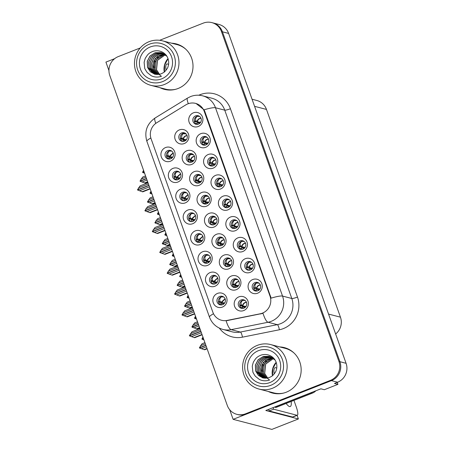 <?xml version="1.0" encoding="UTF-8"?>
<svg xmlns="http://www.w3.org/2000/svg" width="452" height="452" viewBox="0 0 452 452"><rect width="100%" height="100%" fill="white"/><g stroke="black" fill="none" stroke-linecap="round" stroke-linejoin="round"><path stroke-width="0.68" d="M210.44 157.556A4.401 4.254 -75.4 0 0 210.79 165.924A4.401 4.254 -75.4 0 0 216.158 161.392A4.401 4.254 -75.4 0 0 210.44 157.556M211.547 166.042A4.401 4.254 104.6 0 1 213.728 157.658M208.231 154.499A7.339 7.085 -75.4 0 0 203.993 163.963A7.339 7.085 -75.4 0 0 213.101 168.172A7.339 7.085 -75.4 0 0 217.339 158.708A7.339 7.085 -75.4 0 0 208.231 154.499M190.049 213.107A4.401 4.254 -75.4 0 0 190.399 221.469A4.401 4.254 -75.4 0 0 195.767 216.943A4.401 4.254 -75.4 0 0 190.049 213.107M191.156 221.593A4.401 4.254 104.6 0 1 193.337 213.208M187.84 210.05A7.339 7.085 -75.4 0 0 183.602 219.514A7.339 7.085 -75.4 0 0 192.71 223.723A7.339 7.085 -75.4 0 0 196.948 214.259A7.339 7.085 -75.4 0 0 187.84 210.05M195.597 115.881A4.401 4.254 -75.4 0 0 195.953 124.243A4.401 4.254 -75.4 0 0 201.315 119.718A4.401 4.254 -75.4 0 0 195.597 115.881M196.71 124.368A4.401 4.254 104.6 0 1 198.886 115.983M193.388 112.825A7.339 7.085 -75.4 0 0 189.151 122.289A7.339 7.085 -75.4 0 0 198.258 126.498A7.339 7.085 -75.4 0 0 202.496 117.034A7.339 7.085 -75.4 0 0 193.388 112.825M233.622 279.065A4.401 4.254 -75.4 0 0 233.972 287.432A4.401 4.254 -75.4 0 0 239.34 282.901A4.401 4.254 -75.4 0 0 233.622 279.065M234.729 287.551A4.401 4.254 104.6 0 1 236.91 279.166M231.413 276.008A7.339 7.085 -75.4 0 0 227.175 285.472A7.339 7.085 -75.4 0 0 236.283 289.681A7.339 7.085 -75.4 0 0 240.52 280.217A7.339 7.085 -75.4 0 0 231.413 276.008M203.886 195.569A4.401 4.254 -75.4 0 0 204.242 203.931A4.401 4.254 -75.4 0 0 209.604 199.405A4.401 4.254 -75.4 0 0 203.886 195.569M204.999 204.055A4.401 4.254 104.6 0 1 207.18 195.671M201.682 192.512A7.339 7.085 -75.4 0 0 197.439 201.976A7.339 7.085 -75.4 0 0 206.547 206.185A7.339 7.085 -75.4 0 0 210.785 196.722A7.339 7.085 -75.4 0 0 201.682 192.512M212.304 275.618A4.401 4.254 -75.4 0 0 212.66 283.986A4.401 4.254 -75.4 0 0 218.028 279.455A4.401 4.254 -75.4 0 0 212.304 275.618M213.417 284.105A4.401 4.254 104.6 0 1 215.598 275.72M210.101 272.567A7.339 7.085 -75.4 0 0 205.863 282.031A7.339 7.085 -75.4 0 0 214.966 286.24A7.339 7.085 -75.4 0 0 219.209 276.771A7.339 7.085 -75.4 0 0 210.101 272.567M219.728 296.455A4.401 4.254 -75.4 0 0 220.079 304.823A4.401 4.254 -75.4 0 0 225.446 300.292A4.401 4.254 -75.4 0 0 219.728 296.455M220.842 304.947A4.401 4.254 104.6 0 1 223.017 296.557M217.519 293.404A7.339 7.085 -75.4 0 0 213.282 302.868A7.339 7.085 -75.4 0 0 222.39 307.077A7.339 7.085 -75.4 0 0 226.627 297.614A7.339 7.085 -75.4 0 0 217.519 293.404M225.277 199.23A4.401 4.254 -75.4 0 0 225.633 207.598A4.401 4.254 -75.4 0 0 230.995 203.067A4.401 4.254 -75.4 0 0 225.277 199.23M226.39 207.722A4.401 4.254 104.6 0 1 228.565 199.332M223.068 196.179A7.339 7.085 -75.4 0 0 218.83 205.643A7.339 7.085 -75.4 0 0 227.938 209.852A7.339 7.085 -75.4 0 0 232.175 200.389A7.339 7.085 -75.4 0 0 223.068 196.179M241.052 299.942A4.401 4.254 -75.4 0 0 241.408 308.304A4.401 4.254 -75.4 0 0 246.769 303.778A4.401 4.254 -75.4 0 0 241.052 299.942M242.165 308.428A4.401 4.254 104.6 0 1 244.34 300.043M238.842 296.885A7.339 7.085 -75.4 0 0 234.605 306.349A7.339 7.085 -75.4 0 0 243.713 310.558A7.339 7.085 -75.4 0 0 247.95 301.094A7.339 7.085 -75.4 0 0 238.842 296.885M196.456 174.692A4.401 4.254 -75.4 0 0 196.806 183.06A4.401 4.254 -75.4 0 0 202.174 178.529A4.401 4.254 -75.4 0 0 196.456 174.692M197.564 183.179A4.401 4.254 104.6 0 1 199.744 174.794M194.247 171.636A7.339 7.085 -75.4 0 0 190.009 181.105A7.339 7.085 -75.4 0 0 199.117 185.314A7.339 7.085 -75.4 0 0 203.355 175.845A7.339 7.085 -75.4 0 0 194.247 171.636M218.751 237.317A4.401 4.254 -75.4 0 0 219.107 245.679A4.401 4.254 -75.4 0 0 224.469 241.153A4.401 4.254 -75.4 0 0 218.751 237.317M219.864 245.803A4.401 4.254 104.6 0 1 222.045 237.419M216.548 234.26A7.339 7.085 -75.4 0 0 212.31 243.724A7.339 7.085 -75.4 0 0 221.412 247.933A7.339 7.085 -75.4 0 0 225.655 238.47A7.339 7.085 -75.4 0 0 216.548 234.26M181.591 132.945A4.401 4.254 -75.4 0 0 181.941 141.306A4.401 4.254 -75.4 0 0 187.309 136.781A4.401 4.254 -75.4 0 0 181.591 132.945M182.698 141.431A4.401 4.254 104.6 0 1 184.879 133.046M179.382 129.888A7.339 7.085 -75.4 0 0 175.144 139.352A7.339 7.085 -75.4 0 0 184.252 143.561A7.339 7.085 -75.4 0 0 188.49 134.097A7.339 7.085 -75.4 0 0 179.382 129.888M254.956 282.585A4.401 4.254 -75.4 0 0 255.312 290.947A4.401 4.254 -75.4 0 0 260.674 286.421A4.401 4.254 -75.4 0 0 254.956 282.585M256.069 291.071A4.401 4.254 104.6 0 1 258.25 282.686M252.753 279.528A7.339 7.085 -75.4 0 0 248.51 288.992A7.339 7.085 -75.4 0 0 257.617 293.201A7.339 7.085 -75.4 0 0 261.855 283.737A7.339 7.085 -75.4 0 0 252.753 279.528M197.467 233.944A4.401 4.254 -75.4 0 0 197.818 242.306A4.401 4.254 -75.4 0 0 203.185 237.78A4.401 4.254 -75.4 0 0 197.467 233.944M198.581 242.43A4.401 4.254 104.6 0 1 200.756 234.046M195.258 230.887A7.339 7.085 -75.4 0 0 191.021 240.351A7.339 7.085 -75.4 0 0 200.129 244.56A7.339 7.085 -75.4 0 0 204.366 235.096A7.339 7.085 -75.4 0 0 195.258 230.887M247.538 261.748A4.401 4.254 -75.4 0 0 247.894 270.11A4.401 4.254 -75.4 0 0 253.256 265.584A4.401 4.254 -75.4 0 0 247.538 261.748M248.651 270.234A4.401 4.254 104.6 0 1 250.826 261.849M245.329 258.691A7.339 7.085 -75.4 0 0 241.091 268.155A7.339 7.085 -75.4 0 0 250.199 272.364A7.339 7.085 -75.4 0 0 254.436 262.9A7.339 7.085 -75.4 0 0 245.329 258.691M182.625 192.269A4.401 4.254 -75.4 0 0 182.981 200.631A4.401 4.254 -75.4 0 0 188.343 196.106A4.401 4.254 -75.4 0 0 182.625 192.269M183.738 200.756A4.401 4.254 104.6 0 1 185.919 192.371M180.421 189.213A7.339 7.085 -75.4 0 0 176.178 198.677A7.339 7.085 -75.4 0 0 185.286 202.886A7.339 7.085 -75.4 0 0 189.524 193.422A7.339 7.085 -75.4 0 0 180.421 189.213M211.321 216.44A4.401 4.254 -75.4 0 0 211.672 224.808A4.401 4.254 -75.4 0 0 217.039 220.277A4.401 4.254 -75.4 0 0 211.321 216.44M212.434 224.932A4.401 4.254 104.6 0 1 214.61 216.542M209.112 213.389A7.339 7.085 -75.4 0 0 204.875 222.853A7.339 7.085 -75.4 0 0 213.982 227.062A7.339 7.085 -75.4 0 0 218.22 217.598A7.339 7.085 -75.4 0 0 209.112 213.389M167.788 150.589A4.401 4.254 -75.4 0 0 168.138 158.957A4.401 4.254 -75.4 0 0 173.506 154.426A4.401 4.254 -75.4 0 0 167.788 150.589M168.901 159.081A4.401 4.254 104.6 0 1 171.076 150.691M165.579 147.538A7.339 7.085 -75.4 0 0 161.341 157.002A7.339 7.085 -75.4 0 0 170.449 161.211A7.339 7.085 -75.4 0 0 174.687 151.748A7.339 7.085 -75.4 0 0 165.579 147.538M240.119 240.91A4.401 4.254 -75.4 0 0 240.47 249.272A4.401 4.254 -75.4 0 0 245.837 244.747A4.401 4.254 -75.4 0 0 240.119 240.91M241.232 249.397A4.401 4.254 104.6 0 1 243.408 241.012M237.91 237.854A7.339 7.085 -75.4 0 0 233.673 247.317A7.339 7.085 -75.4 0 0 242.78 251.527A7.339 7.085 -75.4 0 0 247.018 242.063A7.339 7.085 -75.4 0 0 237.91 237.854M217.858 178.393A4.401 4.254 -75.4 0 0 218.209 186.761A4.401 4.254 -75.4 0 0 223.576 182.229A4.401 4.254 -75.4 0 0 217.858 178.393M218.971 186.879A4.401 4.254 104.6 0 1 221.147 178.495M215.649 175.342A7.339 7.085 -75.4 0 0 211.412 184.806A7.339 7.085 -75.4 0 0 220.519 189.015A7.339 7.085 -75.4 0 0 224.757 179.546A7.339 7.085 -75.4 0 0 215.649 175.342M175.207 171.432A4.401 4.254 -75.4 0 0 175.562 179.794A4.401 4.254 -75.4 0 0 180.924 175.269A4.401 4.254 -75.4 0 0 175.207 171.432M176.32 179.919A4.401 4.254 104.6 0 1 178.495 171.534M172.997 168.376A7.339 7.085 -75.4 0 0 168.76 177.839A7.339 7.085 -75.4 0 0 177.868 182.049A7.339 7.085 -75.4 0 0 182.105 172.585A7.339 7.085 -75.4 0 0 172.997 168.376M232.695 220.073A4.401 4.254 -75.4 0 0 233.051 228.435A4.401 4.254 -75.4 0 0 238.419 223.904A4.401 4.254 -75.4 0 0 232.695 220.073M233.808 228.559A4.401 4.254 104.6 0 1 235.989 220.169M230.492 217.016A7.339 7.085 -75.4 0 0 226.254 226.48A7.339 7.085 -75.4 0 0 235.356 230.689A7.339 7.085 -75.4 0 0 239.6 221.226A7.339 7.085 -75.4 0 0 230.492 217.016M189.021 153.821A4.401 4.254 -75.4 0 0 189.377 162.183A4.401 4.254 -75.4 0 0 194.739 157.658A4.401 4.254 -75.4 0 0 189.021 153.821M190.134 162.308A4.401 4.254 104.6 0 1 192.309 153.923M186.812 150.765A7.339 7.085 -75.4 0 0 182.574 160.228A7.339 7.085 -75.4 0 0 191.682 164.438A7.339 7.085 -75.4 0 0 195.919 154.974A7.339 7.085 -75.4 0 0 186.812 150.765M226.186 258.194A4.401 4.254 -75.4 0 0 226.542 266.556A4.401 4.254 -75.4 0 0 231.904 262.024A4.401 4.254 -75.4 0 0 226.186 258.194M227.299 266.68A4.401 4.254 104.6 0 1 229.475 258.29M223.977 255.137A7.339 7.085 -75.4 0 0 219.74 264.601A7.339 7.085 -75.4 0 0 228.848 268.81A7.339 7.085 -75.4 0 0 233.085 259.346A7.339 7.085 -75.4 0 0 223.977 255.137M203.016 136.719A4.401 4.254 -75.4 0 0 203.372 145.081A4.401 4.254 -75.4 0 0 208.734 140.555A4.401 4.254 -75.4 0 0 203.016 136.719M204.129 145.205A4.401 4.254 104.6 0 1 206.31 136.82M200.812 133.662A7.339 7.085 -75.4 0 0 196.569 143.126A7.339 7.085 -75.4 0 0 205.677 147.335A7.339 7.085 -75.4 0 0 209.914 137.871A7.339 7.085 -75.4 0 0 200.812 133.662M204.886 254.781A4.401 4.254 -75.4 0 0 205.242 263.149A4.401 4.254 -75.4 0 0 210.604 258.617A4.401 4.254 -75.4 0 0 204.886 254.781M205.999 263.267A4.401 4.254 104.6 0 1 208.174 254.883M202.677 251.724A7.339 7.085 -75.4 0 0 198.439 261.188A7.339 7.085 -75.4 0 0 207.547 265.397A7.339 7.085 -75.4 0 0 211.785 255.934A7.339 7.085 -75.4 0 0 202.677 251.724M187.862 103.858A13.21 12.758 -75.4 0 0 185.845 104.87L156.708 122.758A13.21 12.758 -75.4 0 0 151.098 138.781L212.852 312.213A13.21 12.758 -75.4 0 0 221.542 320.27A13.21 12.758 -75.4 0 0 227.096 320.423L260.239 313.784A13.21 12.758 -75.4 0 0 270.019 296.116L204.259 111.435A13.21 12.758 -75.4 0 0 195.569 103.378A13.21 12.758 -75.4 0 0 187.862 103.858M229.701 409.721L233.125 419.337L331.435 380.624A14.679 14.17 -75.4 0 0 339.91 361.696L222.44 31.809A14.679 14.17 -75.4 0 0 212.79 22.854A14.679 14.17 -75.4 0 1 222.44 31.809L339.91 361.696A14.679 14.17 -75.4 0 1 331.435 380.624L246.47 414.083A14.679 14.17 -75.4 0 1 237.91 414.62L236.927 414.36A14.679 14.17 -75.4 0 0 245.481 413.829L330.446 380.369A14.679 14.17 -75.4 0 0 338.921 361.442L221.457 31.555A14.679 14.17 -75.4 0 0 211.802 22.6A14.679 14.17 -75.4 0 0 203.242 23.137L159.658 40.296M114.684 58.653L105.921 62.105L108.943 70.591M297.094 415.36L298.376 418.959L265.804 410.501L320.875 388.816L324.333 389.714L337.943 384.353L334.491 383.454L337.604 382.228A14.679 14.17 -75.4 0 0 346.079 363.301L228.61 33.414A14.679 14.17 -75.4 0 0 218.954 24.459L211.802 22.6M337.237 382.369L337.943 384.353M298.376 418.959L271.867 429.4L233.125 419.337M252.052 99.237L256.815 100.474A14.679 14.17 104.6 0 1 266.471 109.424L340.446 317.168A14.679 14.17 104.6 0 1 335.638 333.977M207.253 261.499L207.089 261.036M205.389 143.437L205.219 142.973M228.582 264.985L228.413 264.516M191.478 160.793L191.315 160.33M235.068 226.791L234.899 226.322M177.574 178.15L177.41 177.681M220.226 185.117L220.062 184.648M242.487 247.628L242.323 247.159M170.155 157.313L169.992 156.844M213.739 223.311L213.576 222.842M184.998 198.987L184.828 198.524M249.905 268.465L249.741 268.002M199.835 240.662L199.671 240.198M257.329 289.303L257.16 288.839M184.06 139.956L183.896 139.487M221.164 244.148L220.994 243.679M198.903 181.631L198.733 181.167M243.419 306.659L243.255 306.19M227.644 205.954L227.48 205.485M222.096 303.179L221.932 302.71M214.677 282.342L214.508 281.873M206.321 202.468L206.157 202.004M236 285.822L235.837 285.353M197.965 122.599L197.801 122.136M192.416 219.825L192.247 219.361M212.807 164.279L212.638 163.81M160.048 87.722A23.487 22.679 -75.4 0 0 164.381 89.349A23.487 22.679 -75.4 0 0 178.077 88.496A23.487 22.679 -75.4 0 0 192.993 65.195A23.487 22.679 -75.4 0 0 176.19 43.884A23.487 22.679 -75.4 0 0 171.613 43.2M161.036 87.976A23.487 22.679 -75.4 0 0 164.878 89.473M268.2 391.449A23.487 22.679 -75.4 0 0 272.533 393.076A23.487 22.679 -75.4 0 0 286.229 392.223A23.487 22.679 -75.4 0 0 301.145 368.922A23.487 22.679 -75.4 0 0 284.342 347.611A23.487 22.679 -75.4 0 0 279.765 346.927M269.189 391.703A23.487 22.679 -75.4 0 0 273.031 393.2M196.072 103.514L204.067 109.819L204.869 111.593L271.127 298.145A17.125 2.565 -19.6 0 1 282.545 296.083A19.572 18.899 104.6 0 1 271.245 321.321A19.572 18.899 104.6 0 1 268.059 322.259L231.13 329.655A19.572 18.899 104.6 0 1 222.904 329.429L232.158 331.83A19.572 18.899 -75.4 0 0 240.379 332.056L277.313 324.66A19.572 18.899 -75.4 0 0 280.5 323.722A19.572 18.899 -75.4 0 0 291.8 298.484L224.74 110.158A19.572 18.899 -75.4 0 0 211.869 98.22L202.615 95.818A19.572 18.899 104.6 0 1 215.485 107.757A17.125 2.565 160.4 0 0 204.067 109.819M198.829 95.225A24.464 23.623 104.6 0 1 230.424 108.729L297.484 297.054A24.464 23.623 104.6 0 1 283.353 328.598A24.464 23.623 104.6 0 1 279.37 329.774A4.893 1.153 -101.3 0 0 277.313 324.66L268.059 322.259A17.125 4.04 78.7 0 1 263.007 313.326L226.102 320.807A17.125 4.04 78.7 0 0 231.13 329.655L240.379 332.056A4.893 1.153 -101.3 0 1 242.441 337.169A24.464 23.623 104.6 0 1 219.31 328.101M140.256 47.94L118.277 56.59A14.679 14.17 -75.4 0 0 109.802 75.524L227.271 405.41A14.679 14.17 -75.4 0 0 236.927 414.36M284.833 347.746A23.487 22.679 -75.4 0 0 280.748 347.181M176.681 44.019A23.487 22.679 -75.4 0 0 172.596 43.454M199.931 328.627L192.049 331.728L189.388 335.593L200.841 331.186M202.004 334.457L194.123 337.559L194.693 337.712L202.123 334.785M189.422 335.683L189.738 335.768M200.908 331.372L189.484 335.87L194.123 337.559M200.355 329.819L190.411 333.734M201.394 332.74L191.45 336.655M225.158 298.891L221.548 302.546L219.655 302.422L224.65 303.06M223.932 303.874L221.723 303.038L223.683 304.077M221.548 302.541L224.723 302.947M219.655 302.422L221.118 302.309L225.09 298.732M223.61 304.134L221.723 303.038M221.548 302.546L220.384 301.676L218.423 301.439M218.548 301.586L219.288 302.218M221.395 303.072L220.988 303.422L221.87 304.885M223.729 296.987L221.299 296.902C219.553 298.563 219.248 300.151 220.384 301.676M245.091 300.495L242.628 300.382C240.837 302.151 240.537 303.744 241.713 305.156L239.752 304.919M245.978 306.541L240.978 305.902L239.876 305.072M243.216 308.366L242.317 306.908L242.718 306.558L244.95 307.603M242.317 306.908L241.012 308.292M246.425 302.224L245.074 302.484C243.622 303.139 242.747 304.241 242.447 305.789L241.713 305.156M245.024 307.546L242.718 306.558M240.611 305.699L246.057 306.422M243.052 306.518L245.255 307.36M206.993 348.469L204.101 349.611L204.671 349.758L207.112 348.797M204.92 342.633L202.027 343.774L199.4 347.735L205.829 345.198M205.897 345.384L199.496 348.012L201.428 348.701L206.383 346.752M201.428 348.701L204.101 349.611M205.344 343.831L200.389 345.786M199.4 347.735L199.716 347.814M202.925 337.034L201.954 338.943L203.4 338.373M201.954 338.943L202.276 339.023M203.462 338.554L202.055 339.22L203.942 339.893M258.934 290.19L256.956 289.161L259.16 290.003M260.329 284.867L258.979 285.127C257.527 285.783 256.651 286.884 256.352 288.432L259.962 289.065M259.883 289.184L256.781 288.67C256.973 287.06 257.793 285.93 259.239 285.268L260.392 285.026M256.956 289.161L258.855 290.246M258.996 283.138L256.533 283.025C254.747 284.794 254.442 286.387 255.617 287.8L256.352 288.432L254.883 288.545M257.12 291.009L256.222 289.551L256.629 289.201M254.521 288.348L253.657 287.562M192.507 307.789L184.625 310.891L181.998 314.846L193.422 310.349M194.586 313.62L186.704 316.722L187.269 316.869L194.699 313.948M181.998 314.846L182.32 314.931M193.484 310.535L182.066 315.033L186.704 316.722M192.936 308.982L182.992 312.897M193.976 311.903L184.032 315.812M217.734 278.048L214.129 281.703L212.231 281.579L217.231 282.223M216.514 283.037L214.304 282.201L216.265 283.24M216.31 276.149L213.881 276.065C212.135 277.72 211.83 279.313 212.965 280.839L214.129 281.703L217.305 282.11M212.231 281.579L213.7 281.472L217.672 277.895M216.186 283.297L214.304 282.201M212.965 280.839L211.005 280.602M211.129 280.748L211.864 281.381M213.971 282.234L213.57 282.585L214.451 284.048M185.088 286.947L177.207 290.054L174.579 294.009L186.004 289.512M187.168 292.783L179.286 295.885L179.851 296.032L187.281 293.105M174.579 294.009L174.896 294.094M186.066 289.692L174.647 294.19L179.286 295.885M185.512 288.144L175.574 292.06M186.552 291.06L176.613 294.975M210.316 257.211L206.711 260.866L204.812 260.742L209.813 261.386M209.09 262.2L206.886 261.363L208.841 262.403M208.892 255.312L206.462 255.222C204.711 256.883 204.406 258.476 205.541 260.002L206.711 260.866L209.886 261.273M204.812 260.742L206.281 260.635L210.253 257.052M208.767 262.459L206.886 261.363M205.541 260.002L203.586 259.764M203.711 259.911L204.445 260.544M206.553 261.397L206.146 261.748L207.033 263.211M177.67 266.109L169.788 269.217L167.161 273.172L178.58 268.674M179.743 271.946L171.862 275.048L172.432 275.195L179.862 272.268M167.161 273.172L167.477 273.257M178.647 268.855L167.223 273.353L171.862 275.048M178.094 267.307L168.155 271.223M179.133 270.223L169.189 274.138M202.897 236.373L199.287 240.029L197.394 239.905L202.389 240.543M201.671 241.357L199.462 240.52L201.422 241.566M201.468 234.475L199.038 234.385C197.292 236.046 196.987 237.639 198.123 239.164L199.287 240.029L202.462 240.436M197.394 239.905L198.863 239.797L202.835 236.215M201.349 241.622L199.462 240.52M198.123 239.164L196.168 238.927M196.292 239.074L197.027 239.707M199.134 240.56L198.727 240.91L199.609 242.368M170.246 245.272L162.364 248.374L159.742 252.335L171.161 247.837M172.325 251.109L164.443 254.21L165.014 254.357L172.444 251.431M159.742 252.335L160.059 252.419M171.223 248.018L159.805 252.515L164.443 254.21M170.675 246.47L160.731 250.385M171.715 249.385L161.771 253.301M195.473 215.536L191.868 219.192L189.976 219.067L194.97 219.706M194.253 220.519L192.043 219.683L194.004 220.729M194.049 213.638L191.62 213.547C189.874 215.208 189.569 216.802 190.704 218.327L191.868 219.192L195.044 219.599M189.976 219.067L191.439 218.96L195.411 215.378M193.931 220.779L192.043 219.683M190.704 218.327L188.744 218.084M188.868 218.237L189.608 218.87M191.71 219.723L191.309 220.073L192.19 221.531M237.735 279.681L235.204 279.545C233.418 281.313 233.113 282.907 234.289 284.319L232.322 284.065M238.52 285.698L233.56 285.065L232.458 284.229M235.746 287.495L234.899 286.071L235.3 285.72L237.481 286.754M234.899 286.071L233.594 287.455M239.006 281.387L237.656 281.647C236.204 282.302 235.328 283.404 235.029 284.952L234.289 284.319M237.554 286.698L235.3 285.72M233.192 284.862L238.605 285.579M235.633 285.681L237.797 286.506M199.575 327.632L196.682 328.773L197.247 328.92L199.688 327.954M197.496 321.796L194.603 322.937L191.942 326.802L198.411 324.361M198.473 324.542L192.077 327.175L194.01 327.864L198.965 325.909M194.01 327.864L196.682 328.773M197.925 322.994L192.97 324.943M191.976 326.892L192.298 326.977M230.373 258.866L227.785 258.708C226 260.476 225.695 262.07 226.87 263.482L224.887 263.211M231.068 264.855L226.141 264.228L225.039 263.392M228.277 266.629L227.475 265.234L227.881 264.878L230.006 265.912M231.588 260.55L230.237 260.81C228.78 261.465 227.904 262.567 227.61 264.115L226.87 263.482M230.085 265.855L227.881 264.878M225.774 264.024L231.147 264.736M228.215 264.844L230.339 265.652M192.156 306.795L189.264 307.931L189.829 308.078L192.269 307.117M190.077 300.959L187.184 302.1L184.557 306.055L190.993 303.524M191.055 303.704L184.659 306.337L186.591 307.027L191.541 305.072M186.591 307.027L189.264 307.931M190.501 302.156L185.552 304.106M184.557 306.055L184.874 306.14M223.011 238.051L220.367 237.871C218.582 239.639 218.276 241.227 219.452 242.645L217.457 242.351M223.61 244.012L218.717 243.391L217.615 242.554M220.813 245.758L220.056 244.391L220.463 244.04L222.531 245.063M224.169 239.713L222.813 239.967C221.361 240.628 220.486 241.73 220.186 243.278L219.452 242.645M222.616 245.007L220.463 244.04M218.35 243.187L223.695 243.894M220.791 244.007L222.881 244.798M184.732 285.958L181.84 287.093L182.41 287.24L184.851 286.28M182.659 280.121L179.766 281.263L177.139 285.218L183.568 282.686M183.636 282.867L177.201 285.404L179.167 286.184L184.122 284.235M179.167 286.184L181.84 287.093M183.083 281.319L178.128 283.268M177.139 285.218L177.455 285.302M215.644 217.237L212.943 217.033C211.157 218.802 210.852 220.39 212.033 221.808L210.027 221.491M216.152 223.169L211.299 222.548L210.197 221.717M213.35 224.887L212.638 223.554L213.039 223.203L215.062 224.22M216.751 218.875L215.395 219.13C213.943 219.791 213.067 220.892 212.768 222.44L212.033 221.808M215.146 224.158L213.039 223.203M210.931 222.35L216.237 223.051M213.372 223.169L215.423 223.949M177.314 265.121L174.421 266.256L174.986 266.403L177.433 265.443M175.235 259.284L172.342 260.425L169.72 264.38L176.15 261.849M176.218 262.03L169.816 264.657L171.749 265.347L176.704 263.397M171.749 265.347L174.421 266.256M175.664 260.482L170.709 262.431M169.72 264.38L170.037 264.465M195.501 316.197L194.535 318.106L195.982 317.536M194.535 318.106L194.852 318.185M196.044 317.716L194.637 318.383L196.518 319.055M251.51 269.352L249.538 268.324L251.741 269.166M252.911 264.03L251.561 264.29C250.109 264.945 249.233 266.047 248.933 267.595L252.544 268.228M252.459 268.347L249.363 267.833C249.549 266.222 250.368 265.092 251.815 264.431L252.973 264.188M249.538 268.324L251.436 269.409M247.097 267.511L248.933 267.595L248.193 266.962L246.363 266.878L247.464 267.708M249.696 270.172L248.803 268.714L249.205 268.364M251.578 262.301L249.108 262.188C247.323 263.957 247.018 265.55 248.193 266.962M188.083 295.359L187.117 297.263L188.557 296.698M187.117 297.263L187.433 297.348M188.625 296.879L187.213 297.546L189.1 298.218M244.091 248.515L242.119 247.487L244.317 248.323M245.487 243.193L244.142 243.453C242.684 244.108 241.809 245.21 241.515 246.758L245.125 247.385M245.04 247.51L241.944 246.99C242.131 245.385 242.95 244.249 244.396 243.594L245.549 243.351M242.119 247.487L244.018 248.572M239.679 246.668L241.515 246.758L240.775 246.125L238.938 246.041L240.046 246.871M242.278 249.334L241.379 247.877L241.786 247.526M244.153 241.464L241.69 241.351C239.905 243.119 239.6 244.713 240.775 246.125M180.664 274.522L179.659 276.33L181.139 275.861M179.698 276.426L180.015 276.511M181.207 276.042L179.76 276.613L181.681 277.381M236.673 227.678L234.695 226.65L236.899 227.486M238.068 222.356L236.718 222.616C235.266 223.271 234.39 224.373 234.091 225.921L237.701 226.548M237.622 226.672L234.52 226.153C234.712 224.548 235.532 223.412 236.978 222.751L238.131 222.508M234.695 226.65L236.599 227.735M236.735 220.627L234.272 220.514C232.486 222.282 232.181 223.876 233.356 225.288L234.091 225.921L232.622 226.034M234.859 228.492L233.961 227.04L234.368 226.684M232.26 225.83L231.396 225.051M173.246 253.685L172.274 255.589L173.721 255.024M172.274 255.589L172.596 255.674M173.783 255.205L172.376 255.866L174.263 256.538M229.249 206.841L227.277 205.813L229.48 206.649M230.65 201.519L229.3 201.773C227.848 202.434 226.972 203.536 226.672 205.084L230.283 205.711M230.204 205.835L227.102 205.315C227.294 203.711 228.107 202.575 229.559 201.914L230.712 201.671M227.277 205.813L229.175 206.892M224.836 204.993L226.672 205.084L225.938 204.451L224.102 204.36L225.203 205.197M227.441 207.654L226.542 206.197L226.944 205.846M229.317 199.79L226.853 199.677C225.068 201.445 224.763 203.033 225.938 204.451M159.449 74.292L156.426 69.704L157.465 60.229L165.308 54.737M159.505 74.281L156.528 69.732L157.55 60.28L165.353 54.771M158.607 74.427L154.946 69.32C154.104 66.704 154.183 64.082 155.194 61.461L158.934 56.511L164.647 54.234M158.669 74.422L155.047 69.348L156.29 59.534L164.692 54.268M164.014 53.828L157.855 55.929L153.81 61.099C152.804 63.726 152.719 66.348 153.567 68.964L157.85 74.501M163.969 53.799L154.951 58.76L153.465 68.936L157.799 74.507M163.279 53.421L157.94 54.534L153.703 58.054L151.556 63.133L151.985 68.551L156.997 74.518M157.053 74.518L152.087 68.574L151.652 63.167L153.787 58.099L158.002 54.573L163.325 53.443M162.573 53.099L156.991 53.907L152.46 57.353L150.109 62.551L150.505 68.167L152.861 72.105L156.234 74.467M156.273 74.473L150.606 68.19L150.205 62.591L152.544 57.398L157.053 53.946L162.624 53.116M161.856 52.827L156.053 53.308L151.228 56.664L148.663 61.975L149.024 67.783L155.431 74.354M161.929 52.856L156.138 53.342L151.318 56.698L148.764 62.009L149.126 67.806L151.482 71.749L155.511 74.365M166.811 56.212L161.121 52.607L155.121 52.743L150.007 55.991L147.222 61.404L147.544 67.399L150.307 71.744L154.725 74.196L158.98 74.371L161.42 76.303C157.833 77.49 154.415 77.292 151.171 75.704L147.166 72.489C145.329 69.715 144.504 68.201 144.696 67.953L144.165 62.873C143.883 62.704 145.346 57.743 145.499 57.992C147.544 54.703 148.437 53.263 152.799 51.426C158.963 49.279 166.206 52.466 168.116 58.98C168.952 61.579 168.901 64.19 167.974 66.811C167.918 68.009 164.562 72.399 163.234 72.699M154.279 74.071L147.646 67.421L147.318 61.444L150.081 56.042L155.172 52.782L161.155 52.618M163.234 72.704A11.255 10.865 104.6 0 1 158.985 74.377M162.63 81.586A20.063 19.368 104.6 0 1 137.736 70.083A20.063 19.368 104.6 0 1 149.318 44.217A20.063 19.368 104.6 0 1 174.212 55.72A20.063 19.368 104.6 0 1 162.63 81.586M135.809 71.326A22.995 22.204 104.6 0 1 149.087 41.674A22.995 22.204 104.6 0 1 162.494 40.833A22.995 22.204 104.6 0 1 177.625 54.861A22.995 22.204 104.6 0 1 164.342 84.513A22.995 22.204 104.6 0 1 150.934 85.355A22.995 22.204 104.6 0 1 135.809 71.326M175.664 89.293A22.995 22.204 104.6 0 1 165.494 89.134L150.934 85.355M162.494 40.833L177.054 44.612A22.995 22.204 104.6 0 1 186.021 49.426M140.408 69.032A17.125 16.538 104.6 0 1 150.296 46.951A17.125 16.538 104.6 0 1 171.545 56.771A17.125 16.538 104.6 0 1 161.658 78.851A17.125 16.538 104.6 0 1 140.408 69.032M267.601 378.019L264.578 373.431L265.618 363.956L273.46 358.464M267.657 378.002L264.68 373.459L265.703 364.007L273.505 358.498M266.759 378.154L263.098 373.047C262.256 370.431 262.335 367.809 263.346 365.188L267.087 360.238L272.799 357.961M266.821 378.149L263.2 373.075L264.443 363.261L272.844 357.995M272.166 357.555L266.008 359.656L261.962 364.826C260.957 367.453 260.872 370.069 261.719 372.685L266.002 378.228M272.121 357.526L263.104 362.487L261.618 372.663L265.951 378.234M271.432 357.148L266.087 358.255L261.855 361.775L259.708 366.86L260.137 372.278L265.149 378.245M265.205 378.245L260.239 372.301L259.804 366.894L261.94 361.826L266.155 358.3L271.477 357.17M270.725 356.826L265.143 357.628L260.612 361.08L258.262 366.278L258.657 371.894L261.013 375.832L264.386 378.194M264.426 378.2L258.759 371.917L258.358 366.318L260.697 361.125L265.205 357.673L270.776 356.843M270.008 356.555L264.205 357.035L259.38 360.391L256.815 365.702L257.177 371.51L263.584 378.081M270.081 356.583L264.29 357.069L259.471 360.425L256.917 365.736L257.278 371.533L259.634 375.476L263.663 378.092M274.957 359.939L269.273 356.334L263.273 356.47L258.16 359.719L255.374 365.131L255.696 371.126L258.459 375.471L262.878 377.923L267.132 378.098L269.573 380.03C265.985 381.217 262.567 381.013 259.324 379.431L255.318 376.217C253.482 373.442 252.657 371.928 252.849 371.68L252.312 366.6C252.035 366.425 253.499 361.47 253.651 361.713C255.696 358.43 256.589 356.99 260.951 355.153C267.115 353.006 274.358 356.193 276.268 362.707C277.104 365.306 277.053 367.917 276.127 370.538C276.07 371.736 272.714 376.126 271.386 376.426A11.255 10.865 104.6 0 1 267.138 378.104M262.431 377.799L255.798 371.148L255.47 365.171L258.233 359.769L263.324 356.509L269.307 356.346M270.782 385.313A20.063 19.368 104.6 0 1 245.888 373.81A20.063 19.368 104.6 0 1 257.47 347.938A20.063 19.368 104.6 0 1 282.364 359.447A20.063 19.368 104.6 0 1 270.782 385.313M243.961 375.053A22.995 22.204 104.6 0 1 257.239 345.396A22.995 22.204 104.6 0 1 270.646 344.56A22.995 22.204 104.6 0 1 285.777 358.589A22.995 22.204 104.6 0 1 272.494 388.24A22.995 22.204 104.6 0 1 259.086 389.082A22.995 22.204 104.6 0 1 243.961 375.053M283.816 393.02A22.995 22.204 104.6 0 1 273.646 392.861L259.086 389.082M270.646 344.56L285.206 348.339A22.995 22.204 104.6 0 1 294.173 353.153M248.56 372.759A17.125 16.538 104.6 0 1 258.448 350.673A17.125 16.538 104.6 0 1 279.698 360.498A17.125 16.538 104.6 0 1 269.81 382.578A17.125 16.538 104.6 0 1 248.56 372.759M293.947 400.382L296.229 406.794A9.786 2.085 -111.5 0 1 297.348 415.258L292.902 417.01A9.786 2.085 -111.5 0 1 292.563 417.021L269.166 410.947A9.786 2.085 68.5 0 0 268.59 409.405M273.036 407.653A9.786 2.085 -111.5 0 1 273.618 409.196L269.166 410.947M297.348 415.258A9.786 2.085 -111.5 0 1 297.009 415.269L273.618 409.196M312.671 392.048A9.786 9.447 104.6 0 1 311.185 392.788L274.709 407.15A9.786 9.447 -75.4 0 0 274.669 407.009M311.185 392.788L312.417 393.11A9.786 9.447 -75.4 0 0 315.858 390.794M274.709 407.15L275.94 407.472L312.417 393.11M162.827 224.435L154.946 227.537L152.318 231.497L163.743 227M164.907 230.271L157.025 233.373L157.59 233.52L165.02 230.593M152.318 231.497L152.64 231.577M163.805 227.181L152.386 231.678L157.025 233.373M163.257 225.633L153.313 229.548M164.291 228.548L154.352 232.464M188.055 194.699L184.45 198.355L182.552 198.23L187.552 198.869M186.829 199.682L184.625 198.846L186.58 199.886M186.631 192.801L184.201 192.71C182.455 194.371 182.145 195.965 183.286 197.49L184.45 198.355L187.625 198.761M182.552 198.23L184.02 198.123L187.992 194.541M186.506 199.942L184.625 198.846M183.286 197.49L181.325 197.247M181.45 197.4L182.184 198.032M184.292 198.886L183.891 199.236L184.772 200.694M155.409 203.598L147.527 206.7L144.9 210.66L156.319 206.163M157.488 209.429L149.606 212.536L150.171 212.683L157.601 209.756M144.9 210.66L145.216 210.739M156.386 206.344L144.968 210.841L149.606 212.536M155.833 204.796L145.894 208.711M156.872 207.711L146.934 211.626M180.636 173.862L177.031 177.517L175.133 177.393L180.128 178.031M179.41 178.845L177.207 178.009L179.161 179.048M179.212 171.963L176.777 171.873C175.031 173.534 174.726 175.127 175.862 176.653L177.031 177.517L180.201 177.924M175.133 177.393L176.602 177.286L180.574 173.704M179.088 179.105L177.207 178.009M175.862 176.653L173.907 176.41M174.031 176.557L174.766 177.19M176.873 178.043L176.466 178.399L177.353 179.856M147.99 182.761L140.109 185.862L137.481 189.823L148.9 185.326M150.064 188.591L142.182 191.699L142.753 191.846L150.183 188.919M137.481 189.823L137.798 189.902M148.968 185.506L137.544 190.004L142.182 191.699M148.414 183.958L138.47 187.868M149.454 186.874L139.51 190.789M173.218 153.025L169.607 156.68L167.715 156.556L172.709 157.194M171.992 158.008L169.782 157.172L171.743 158.211M171.788 151.121L169.359 151.036C167.613 152.697 167.308 154.29 168.443 155.81L169.607 156.68L172.783 157.087M167.715 156.556L169.178 156.443L173.15 152.866M171.67 158.268L169.782 157.172M168.443 155.81L166.483 155.573M166.607 155.72L167.347 156.352M169.455 157.206L169.048 157.562L169.929 159.019M208.27 196.417L205.524 196.196C203.739 197.959 203.434 199.552 204.609 200.97L202.598 200.631M208.694 202.326L203.88 201.711L202.778 200.88M205.886 204.022L205.214 202.716L205.62 202.366L207.587 203.372M209.332 198.038L207.976 198.292C206.519 198.948 205.643 200.055 205.349 201.603L204.609 200.97M207.677 203.31L205.62 202.366M203.513 201.513L208.784 202.208M205.954 202.332L207.96 203.095M169.895 244.278L167.003 245.419L167.568 245.566L170.008 244.605M167.816 238.447L164.923 239.583L162.296 243.543L168.732 241.012M168.794 241.193L162.398 243.82L164.33 244.509L169.28 242.56M164.33 244.509L167.003 245.419M168.246 239.645L163.291 241.594M162.296 243.543L162.618 243.628M200.891 175.602L198.106 175.353C196.321 177.122 196.015 178.715 197.191 180.133L195.162 179.777M201.242 181.484L196.456 180.873L195.354 180.043M198.422 183.15L197.795 181.879L198.202 181.529L200.112 182.523M201.908 177.195L200.552 177.455C199.1 178.111 198.225 179.212 197.925 180.76L197.191 180.133M200.208 182.461L198.202 181.529M196.089 180.676L201.326 181.365M198.53 181.495L200.502 182.241M162.477 223.441L159.584 224.582L160.149 224.729L162.59 223.768M160.398 217.61L157.505 218.745L154.878 222.706L161.307 220.175M161.375 220.356L154.94 222.887L156.906 223.672L161.861 221.723M156.906 223.672L159.584 224.582M160.822 218.808L155.872 220.757M154.878 222.706L155.194 222.785M193.512 154.782L190.687 154.516C188.902 156.285 188.597 157.878 189.772 159.29L187.733 158.912M193.784 160.646L189.038 160.036L187.936 159.206M190.964 162.279L190.377 161.042L190.778 160.692L192.642 161.669M194.49 156.358L193.134 156.618C191.682 157.273 190.806 158.375 190.507 159.923L189.772 159.29M192.738 161.607L190.778 160.692M188.67 159.838L193.874 160.522M191.111 160.652L193.044 161.387M155.053 202.603L152.16 203.745L152.731 203.892L155.172 202.931M152.979 196.773L150.087 197.908L147.459 201.869L153.889 199.332M153.957 199.518L147.555 202.146L149.488 202.835L154.443 200.886M149.488 202.835L152.16 203.745M153.403 197.965L148.448 199.92M147.459 201.869L147.776 201.948M186.134 133.961L183.263 133.679C181.478 135.447 181.173 137.041 182.348 138.453L180.303 138.052M186.326 139.804L181.619 139.199L180.517 138.368M183.506 141.408L182.958 140.205L183.359 139.854L185.167 140.821M187.071 135.521L185.715 135.781C184.263 136.436 183.388 137.538 183.088 139.086L182.348 138.453M185.269 140.758L183.359 139.854M181.252 138.996L186.416 139.679M183.693 139.815L185.58 140.538M147.635 181.766L144.742 182.907L145.307 183.054L147.747 182.094M145.555 175.93L142.662 177.071L140.035 181.032L146.471 178.495M146.533 178.681L140.137 181.308L142.069 181.998L147.024 180.049M142.069 181.998L144.742 182.907M145.985 177.127L141.03 179.082M140.035 181.032L140.357 181.111M165.822 232.848L164.856 234.752L166.296 234.181M164.856 234.752L165.172 234.837M166.364 234.368L164.952 235.029L166.839 235.701M221.83 186.004L219.858 184.975L222.062 185.812M223.226 180.681L221.881 180.936C220.429 181.597 219.553 182.698 219.254 184.246L222.864 184.874M222.779 184.998L219.683 184.478C219.87 182.874 220.689 181.738 222.135 181.077L223.288 180.834M219.858 184.975L221.757 186.054M217.418 184.156L219.254 184.246L218.514 183.614L216.683 183.523L217.785 184.354M220.017 186.817L219.124 185.36L219.525 185.009M219.124 185.36L217.819 186.744M221.892 178.952L219.429 178.839C217.644 180.608 217.339 182.196 218.514 183.614M158.403 212.011L157.437 213.915L158.878 213.344M157.437 213.915L157.754 213.999M158.946 213.53L157.533 214.191L159.42 214.864M214.412 165.161L212.44 164.138L214.638 164.974M215.807 159.844L214.463 160.098C213.005 160.754 212.129 161.861 211.835 163.409L215.44 164.036M215.361 164.161L212.259 163.641C212.451 162.036 213.271 160.901 214.717 160.24L215.87 159.997M212.44 164.138L214.338 165.217M209.265 162.686L210.366 163.517M212.598 165.98L211.7 164.522L212.107 164.172M214.474 158.115L212.011 158.002C210.225 159.771 209.92 161.358 211.095 162.776L209.135 162.539M209.999 163.319L211.835 163.409L211.095 162.776M150.985 191.173L150.013 193.077L151.46 192.507M150.013 193.077L150.335 193.157M151.522 192.688L150.115 193.354L152.002 194.027M206.993 144.324L205.016 143.301L207.219 144.137M208.389 139.001L207.039 139.261C205.587 139.917 204.711 141.018 204.411 142.566L208.022 143.199M207.943 143.318L204.841 142.804C205.033 141.194 205.852 140.063 207.298 139.402L208.451 139.159M205.016 143.301L206.92 144.38M202.575 142.482L204.411 142.566L203.677 141.939L201.841 141.849L202.942 142.679M205.18 145.143L204.281 143.685L204.688 143.335M207.056 137.278L204.592 137.159C202.807 138.928 202.502 140.521 203.677 141.939M143.561 170.331L142.595 172.24L144.041 171.67M142.595 172.24L142.911 172.319M144.103 171.85L142.696 172.517L144.578 173.189M199.569 123.486L197.597 122.458L199.801 123.3M200.97 118.164L199.62 118.424C198.168 119.079 197.292 120.181 196.993 121.729L200.603 122.362M200.518 122.481L197.422 121.967C197.609 120.356 198.428 119.226 199.874 118.565L201.033 118.322M197.597 122.458L199.496 123.543M195.157 121.644L196.993 121.729L196.258 121.096L194.422 121.012L195.524 121.842M197.761 124.306L196.863 122.848L197.264 122.498M199.637 116.435L197.168 116.322C195.383 118.091 195.078 119.684 196.258 121.096M228.61 33.414L221.457 31.555M346.079 363.301L338.921 361.442M337.604 382.228L330.446 380.369M340.446 317.168L328.553 314.078M266.471 109.424L254.578 106.339M227.096 320.423L227.768 320.598M260.239 313.784L260.911 313.959M270.019 296.116L270.635 296.275M204.259 111.435L204.869 111.593M297.484 297.054A4.893 0.734 -19.6 0 1 291.8 298.484L282.545 296.083L215.485 107.757L224.74 110.158A4.893 0.734 -19.6 0 0 230.424 108.729M202.615 95.818C198.535 94.796 194.529 95.039 190.608 96.547L187.546 98.078A17.125 3.147 58.5 0 0 188.343 103.683M213.513 313.75A17.125 2.565 160.4 0 0 209.468 317.106C211.903 323.429 216.384 327.536 222.904 329.429M209.468 317.106L146.872 141.318A17.125 2.565 -19.6 0 1 150.849 138.001M146.872 141.318C144.137 131.622 146.872 123.854 155.081 118.006A17.125 3.147 58.5 0 0 155.782 123.379M279.37 329.774L242.441 337.169M245.481 413.829L246.47 414.083M220.983 303.428L220.034 304.445M246.487 302.382L245.334 302.625C243.882 303.281 243.069 304.416 242.877 306.027L240.978 305.902M242.306 306.919L241.357 307.925M256.211 289.562L255.261 290.568M255.617 287.8L253.781 287.715M166.048 70.224A20.843 4.441 -111.5 0 1 168.562 64.506M212.265 283.969L212.609 283.602M206.146 261.753L205.191 262.765M198.722 240.916L197.773 241.927M190.004 221.457L190.348 221.09M239.068 281.545L237.91 281.782C236.464 282.443 235.645 283.579 235.458 285.184L233.56 285.065M234.887 286.082L233.95 287.071M231.644 260.702L230.492 260.945C229.045 261.606 228.226 262.742 228.034 264.347L226.141 264.228M226.169 266.612L226.548 266.217M224.226 239.865L223.073 240.108C221.627 240.769 220.808 241.905 220.616 243.509L218.717 243.391M216.807 219.028L215.649 219.271C214.203 219.932 213.384 221.068 213.197 222.672L211.299 222.548M247.498 270.098L247.843 269.731M241.374 247.888L240.424 248.894M233.95 227.051L233 228.057M233.356 225.288L231.52 225.198M226.531 206.214L225.582 207.219M167.986 58.613A15.17 14.645 -75.4 0 0 164.274 71.975M152.861 72.105L152.284 72.512M155.194 61.461L153.861 60.986M276.138 362.34A15.17 14.645 -75.4 0 0 272.426 375.702M261.013 375.832L260.437 376.239M263.346 365.188L262.013 364.707M291.19 401.466A20.843 4.441 -111.5 0 1 286.127 403.461M274.2 373.951A20.843 4.441 -111.5 0 1 276.709 368.233M297.009 415.269L292.563 417.021M182.585 200.62L182.93 200.253M176.461 178.404L175.512 179.416M169.042 157.567L168.093 158.579M209.383 198.191L208.231 198.434C206.784 199.095 205.965 200.225 205.779 201.835L203.88 201.711M205.208 202.728L204.332 203.66L205.214 202.716M198.016 175.048L198.106 175.353M201.965 177.353L200.812 177.596C199.366 178.257 198.547 179.387 198.355 180.998L196.456 180.873M190.58 154.172L190.687 154.516M194.541 156.516L193.394 156.759C191.942 157.42 191.128 158.55 190.936 160.161L189.038 160.036M183.15 133.3L183.263 133.679M187.122 135.679L185.97 135.922C184.523 136.577 183.704 137.713 183.518 139.323L181.619 139.199M219.113 185.376L218.163 186.382M211.689 164.539L210.745 165.539M204.27 143.696L203.321 144.702M196.852 122.859L195.902 123.865M187.546 98.078L155.081 118.006M219.683 304.806L220.988 303.422M256.222 289.551L254.917 290.935M204.846 263.132L206.146 261.748M197.428 242.295L198.727 240.91M241.379 247.877L240.074 249.261M233.961 227.04L232.656 228.418M226.542 206.197L225.237 207.581M168.031 58.726L164.703 64.879L164.37 71.902M276.183 362.453L272.855 368.606L272.522 375.629M175.167 179.783L176.466 178.399M167.743 158.946L169.048 157.556M211.7 164.522L210.395 165.907M204.281 143.685L202.976 145.069M196.863 122.848L195.558 124.232"/></g></svg>
